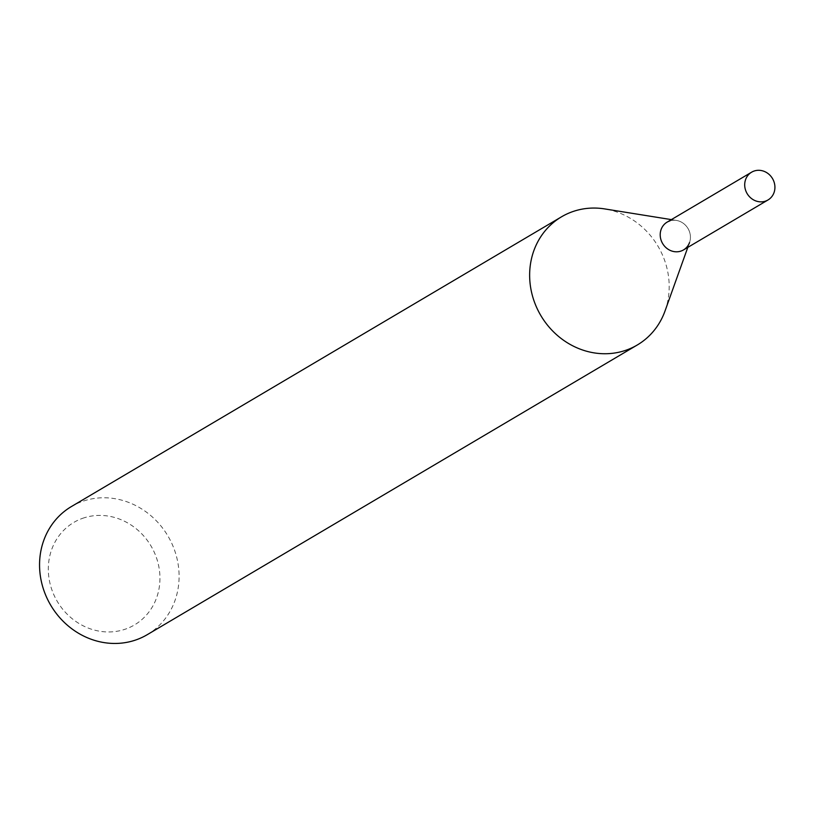 <?xml version="1.0" encoding="UTF-8"?>
<svg xmlns="http://www.w3.org/2000/svg" width="814" height="814" viewBox="0 0 814 814"><rect width="100%" height="100%" fill="white"/><g stroke="black" fill="none" stroke-linecap="round" stroke-linejoin="round"><path stroke-width="0.61" stroke-dasharray="4.07 3.05" d="M665.018 310.999A74.44 68.061 59.4 0 0 604.67 208.913M147.212 634.696A74.44 68.061 59.4 0 0 171.581 542.928A74.44 68.061 59.4 0 0 84.564 500.691A74.44 68.061 59.4 0 0 71.439 506.532M84.33 517.745A59.554 54.446 59.4 0 0 68.844 615.801A59.554 54.446 59.4 0 0 159.229 587.494A59.554 54.446 59.4 0 0 84.33 517.745M687.799 247.385L689.529 242.552A16.127 14.744 59.4 0 0 676.454 220.431A16.127 14.744 59.4 0 0 669.953 220.879A16.127 14.744 59.4 0 0 667.104 222.141M683.526 249.908A16.127 14.744 59.4 0 0 688.807 230.026A16.127 14.744 59.4 0 0 669.953 220.879M676.454 220.431L671.377 219.617"/><path stroke-width="1.22" d="M671.377 219.617L604.67 208.913A74.44 68.061 59.4 0 0 574.653 210.979A74.44 68.061 59.4 0 0 561.528 216.809A74.44 68.061 59.4 0 0 540.822 315.527A74.44 68.061 59.4 0 0 637.301 344.983A74.44 68.061 59.4 0 0 665.018 310.999L687.799 247.385M561.528 216.809L71.439 506.532A74.44 68.061 59.4 0 0 50.733 605.25A74.44 68.061 59.4 0 0 147.212 634.696L637.301 344.983M669.953 220.879A16.127 14.744 59.4 0 0 664.712 246.367A16.127 14.744 59.4 0 0 689.529 242.552M751.607 172.192L667.104 222.141A16.127 14.744 59.4 0 0 662.627 243.528A16.127 14.744 59.4 0 0 683.526 249.908L768.019 199.959A16.127 14.744 59.4 0 0 773.3 180.077A16.127 14.744 59.4 0 0 754.446 170.93A16.127 14.744 59.4 0 0 751.607 172.192A16.127 14.744 59.4 0 0 746.326 192.073A16.127 14.744 59.4 0 0 765.18 201.231A16.127 14.744 59.4 0 0 768.019 199.959"/></g></svg>
